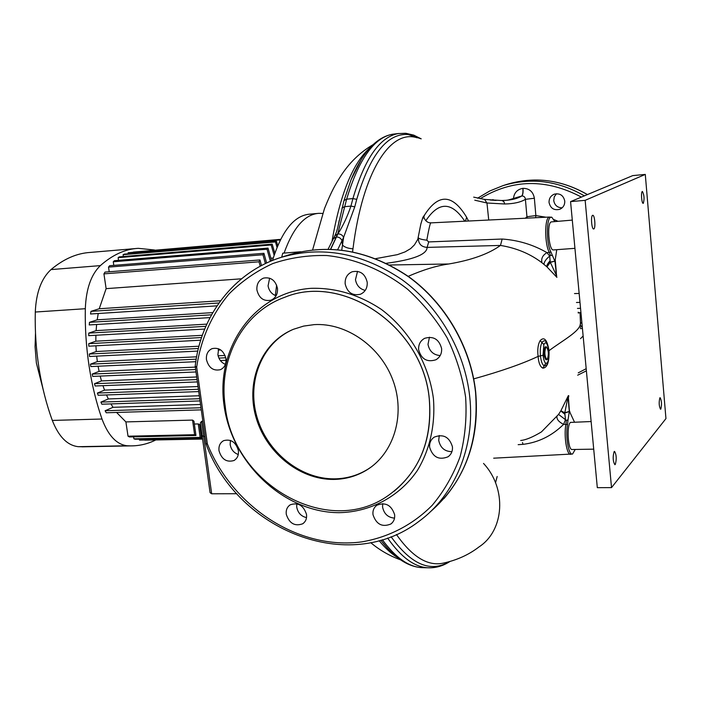 <?xml version="1.0" encoding="UTF-8"?>
<svg xmlns="http://www.w3.org/2000/svg" width="701" height="701" viewBox="0 0 701 701"><rect width="100%" height="100%" fill="white"/><g stroke="black" fill="none" stroke-linecap="round" stroke-linejoin="round"><path stroke-width="1.05" d="M545.991 346.925L546.333 346.802C548.655 350.298 548.953 354.54 547.227 359.534L546.859 359.666C544.537 356.134 544.248 351.893 545.991 346.925M545.965 359.701L545.913 359.709C543.582 356.178 543.293 351.928 545.036 346.969L546.281 346.802M333.51 479.431C345.663 479.3 356.835 476.093 367.035 469.819C393.874 453.267 405.581 415.027 393.165 380.897C380.923 346.723 346.557 322.609 314.206 324.624L303.612 326.096L293.535 329.251C261.937 342.07 245.849 380.477 255.655 416.131C265.215 451.838 299.02 479.729 333.51 479.431M292.58 329.645C261.824 343.297 246.743 381.554 256.873 416.692C266.774 451.891 300.247 479.142 334.342 478.853C346.478 478.713 357.641 475.506 367.832 469.241L370.943 467.164M238.384 450.585C238.848 455.177 237.376 458.489 233.95 460.531C226.589 462.599 221.612 459.339 219.01 450.734C218.537 446.046 220.07 442.69 223.601 440.675C230.909 438.738 235.834 442.042 238.384 450.585M230.392 440.412L230.165 444.548C231.067 449.499 233.775 452.828 238.279 454.528M306.512 514.446C306.968 518.574 305.689 521.684 302.683 523.796C294.753 526.591 289.285 523.419 286.271 514.289C285.798 510.074 287.13 506.911 290.249 504.808C298.118 502.17 303.533 505.386 306.512 514.446M296.777 503.8L296.707 506.954C297.794 512.764 301.062 516.313 306.521 517.618M394.628 514.674C395.022 518.644 393.769 521.754 390.86 523.997C382.238 527.485 376.279 524.383 372.993 514.692C372.573 510.617 373.878 507.463 376.928 505.219C385.506 501.916 391.403 505.07 394.628 514.674M382.711 503.607L382.571 506.972C383.964 513.824 387.951 517.54 394.54 518.135M452.434 446.747C452.785 451.032 451.321 454.379 448.044 456.789C438.966 460.373 432.832 457.227 429.652 447.334C429.284 442.918 430.826 439.509 434.287 437.1C443.304 433.735 449.359 436.951 452.434 446.747M439.255 435.487L438.721 440.394C440.324 447.816 444.732 451.575 451.926 451.654M441.612 348.528C441.928 353.567 440.026 357.308 435.899 359.771C427.049 362.531 421.292 359.192 418.646 349.746C418.322 344.559 420.328 340.747 424.648 338.32C433.402 335.805 439.054 339.205 441.612 348.528M429.459 337.207L427.996 344.393C429.441 351.306 433.516 355.03 440.202 355.556M367.219 282.293C367.499 287.988 365.247 291.966 360.48 294.236C352.419 295.997 347.319 292.536 345.164 283.844C344.883 278.008 347.214 273.986 352.156 271.778C360.104 270.218 365.125 273.723 367.219 282.293M357.536 271.34L355.468 279.734C356.59 285.5 359.85 289.057 365.239 290.407M277.491 288.505C277.798 294.218 275.642 298.109 271.007 300.186C263.629 301.57 258.923 298.135 256.899 289.881C256.566 284.054 258.792 280.128 263.576 278.095C270.884 276.869 275.519 280.33 277.491 288.505M269.631 278.166L268.071 285.877C269 290.775 271.655 294.087 276.063 295.831M225.941 358.807C226.344 364.021 224.53 367.639 220.5 369.655C213.349 371.215 208.67 367.859 206.444 359.587C206.024 354.277 207.899 350.623 212.061 348.642C219.159 347.205 223.785 350.596 225.941 358.807M218.633 348.783L217.906 354.706C218.765 359.333 221.253 362.557 225.363 364.362M556.524 193.721L554.272 196.806L553.737 200.617C554.675 205.288 557.461 207.689 562.123 207.838M564.769 201.082C564.875 204.937 563.21 207.68 559.784 209.301C554.018 210.633 550.434 208.363 549.049 202.493C548.953 198.532 550.679 195.763 554.237 194.186C559.924 193.003 563.429 195.307 564.769 201.082M225.161 405.861C218.23 359.131 242.8 312.155 284.834 297.25C343.341 272.75 423.378 327.297 429.301 399.395C432.403 441.393 418.777 473.385 388.45 495.388C327.796 538.99 232.96 483.918 225.161 405.861M430.16 511.967C464.167 482.472 479.291 442.541 475.532 392.174C470.669 347.17 445.17 303.296 408.665 276.86C369.339 250.38 329.347 243.072 288.689 254.919L280.926 257.433C321.934 245.481 362.312 252.903 402.05 279.717C438.949 306.486 464.737 350.886 469.696 396.407C475.366 446.756 454.765 495.309 418.97 521.36C348.826 575.425 237.876 530.412 206.068 444.224L207.356 443.873C232.504 506.858 298.775 550.478 361.856 541.864C388.459 537.352 412.845 524.839 432.228 505.281C444.136 491.068 453.424 474.849 460.11 456.64C465.087 437.59 466.927 417.796 465.63 397.248C462.494 376.691 456.325 356.879 447.107 337.794C436.294 319.56 423.185 303.428 407.763 289.382C383.394 270.192 355.311 258.564 326.85 255.541C307.984 255.076 289.951 257.749 272.759 263.576C256.382 271.085 241.854 281.145 229.192 293.772C211.649 314.644 200.81 339.091 196.674 367.131L207.356 443.873L205.866 443.47M492.996 199.566L492.347 200.197M554.833 221.542L551.818 217.257L550.749 217.292C546.184 218.353 546.307 244.097 550.942 252.036L554.859 261.184L550.197 262.113L556.235 275.046L555.236 261.096M330.714 249.214L337.917 233.889C343.034 225.845 347.372 216.583 350.929 206.094L352.918 198.576C364.783 158.479 379.898 136.818 398.273 133.567L405.546 133.286L408.21 134.531C387.346 132.883 370.189 154.492 356.721 199.364L354.759 206.839L343.604 237.394L337.707 249.644M398.703 133.497L392.683 134.206C374.106 137.51 358.754 159.162 346.636 199.172L337.742 233.906L330.539 249.214M576.459 302.49L579.99 302.376M549.54 217.038L430.677 222.883C429.888 224.373 428.6 230.138 426.813 240.171L428.697 241.924L502.161 239.032C518.258 240.154 533.189 244.684 546.955 252.623L549.312 252.386C544.589 244.342 544.475 218.23 549.128 217.152L551.442 217.17M556.34 272.575L555.236 259.887M555.061 261.079L556.752 249.679M556.909 277.333L546.841 266.766L541.987 262.779C540.962 258.634 542.618 255.252 546.955 252.623L549.715 256.075L550.469 255.366L552.222 255.523M543.958 264.251C544.221 261.692 546.14 258.967 549.715 256.075L550.197 262.113L546.841 266.766C546.675 265.223 547.796 263.217 550.197 260.737M546.973 266.906L550.294 262.358L554.859 261.184M574.408 421.932L569.422 411.294L568.143 397.949L569.291 411.592L564.761 413.038L565.497 419.636L563.569 424.394C551.959 435.812 538.456 442.462 523.051 444.346L518.162 444.671M568.16 395.951L564.761 413.038L560.809 410.935L568.266 395.793C568.897 395.18 568.932 395.899 568.353 397.923M569.291 411.592L568.029 419.873L566.373 420.372L558.557 414.414L560.809 410.935L565.024 414.387M569.475 411.417L569.615 410.979M568.029 419.873L567.547 424.499C565.234 436.241 568.695 456.141 572.612 453.968L575.223 449.446M490.13 200.013L496.071 200.416M513.412 199.189C513.859 193.073 517.014 189.454 522.867 188.341L523.007 188.332C529.386 188.411 533.172 191.715 534.364 198.234L535.862 215.593L546.018 217.214M553.974 219.632L558.022 221.279M583.136 335.989L580.507 338.688M408.219 276.325C423.115 269.824 436.635 265.705 448.789 263.979C471.405 260.15 488.632 253.964 500.461 245.438L427.102 247.392C426.997 254.41 413.397 259.712 386.304 263.296M542.863 368.156L544.213 365.852C542.241 364.651 541.006 361.322 540.489 355.863L538.096 356.388C537.299 349.694 537.982 344.428 540.147 340.59C544.239 336.384 547.192 339.748 549.014 350.693C549.365 361.961 547.315 367.78 542.863 368.156C540.199 366.851 538.613 362.925 538.096 356.388C522.753 363.679 501.294 371.18 473.736 378.882M580.314 323.748C580.41 331.144 562.044 340.835 549.014 350.693L548.971 355.337C548.778 359.464 548.007 362.68 546.666 364.993L544.213 365.852L545.693 363.311C548.051 363.635 549.076 359.552 548.76 351.087L548.734 350.815C547.463 343.043 545.834 340.958 543.853 344.541L543.056 355.232C543.573 359.517 544.458 362.207 545.693 363.311M541.987 262.779C530.254 253.815 516.418 248.031 500.479 245.429L502.161 239.032M520.694 440.473C525.715 440.044 532.629 437.187 541.435 431.912L558.557 414.414M525.391 218.204L526.942 216.732L525.408 199.338C520.641 202.256 513.737 203.807 504.694 203.991L486.967 203.001L474.779 200.197M522.867 188.341C523.13 192.363 522.744 194.904 521.702 195.965L515.27 198.751L506.858 200.249M505.439 200.363L505.447 200.363C512.449 199.881 517.916 198.418 521.842 195.947L520.063 196.569M570.719 454.327L570.605 454.327C566.741 455.045 563.674 435.698 565.909 424.368L563.569 424.394C558.837 421.923 556.638 419.329 556.98 416.604M464.728 221.13C451.663 201.459 438.686 201.336 425.796 220.771M375.675 258.651L397.406 254.647L405.082 251.887L410.663 248.592L414.457 244.859L417.787 239.365L420.837 224.031L422.887 217.336L424.587 215.005L423.194 218.177M424.587 214.962C438.546 193.248 452.531 193.958 466.533 217.108L468.513 220.955M417.183 137.799C390.317 128.94 362.697 171.552 352.971 248.785L352.594 251.817M466.656 217.336L465.411 221.104M428.697 241.924L427.102 247.392C421.205 246.927 418.295 243.738 418.357 237.805C419.163 238.848 421.984 239.637 426.813 240.171M396.451 534.512C412.206 556.918 427.794 566.461 443.198 563.148L443.198 563.148C456.877 560.195 468.82 554.78 479.037 546.903C504.501 530.35 506.972 488.509 483.532 463.431M341.755 250.073L343.604 237.394C342.517 235.072 340.625 233.906 337.917 233.889M332.081 240.916C340.23 193.853 352.98 162.676 370.33 147.394M337.935 226.668L343.989 200.574L351.078 179.693L361.488 159.039M387.443 548.2L380.871 540.208M396.854 557.111C390.956 553.413 385.059 547.945 379.171 540.69M420.635 138.675L408.21 134.531M352.971 248.785C348.169 248.496 344.673 247.26 342.482 245.087L341.939 240.583C340.879 238.2 338.995 236.999 336.287 236.973M495.528 482.744L497.167 476.47M391.088 536.756C411.18 564.577 430.545 572.901 449.166 561.729M429.95 567.819L427.925 567.775C414.484 567.1 401.042 557.19 387.618 538.044M382.387 539.761C395.583 557.689 408.762 566.986 421.932 567.652L424.28 567.696M333.177 238.901L336.112 236.991M334.798 235.869L337.742 233.906M534.364 198.234L525.408 199.338C525.18 197.13 523.997 196.008 521.842 195.947C522.885 194.896 523.27 192.354 523.007 188.332M488.72 219.974L486.967 203.001L484.575 199.417L473.683 197.139M578.115 312.243L580.086 313.11L580.507 324.265M550.469 255.366L549.312 252.386L550.942 252.036M567.547 424.499L565.909 424.368L566.373 420.372M580.612 325.378L581.331 326.5L582.18 325.86M580.498 323.406L581.883 322.6M580.936 312.506L578.255 313.014M569.422 411.294L568.266 395.793M569.308 411.391L564.804 412.784L560.914 410.768M522.473 442.533L523.051 444.346M556.787 277.342L554.92 261.333M543.056 355.232L540.489 355.863C539.91 350.29 540.383 345.847 541.917 342.535L540.147 340.59M543.853 344.541L541.917 342.535C544.975 338.636 547.279 341.343 548.822 350.658L548.752 350.947M535.634 217.713L535.862 215.593L526.942 216.732L527.283 218.116M195.202 366.115L196.674 367.131L195.202 366.895M281.679 257.188L282.757 253.192L300.747 251.755M236.833 493.714L211.676 493.793L210.072 492.663L200.337 422.957L201.573 421.345L202.703 421.319M211.676 493.793L203.684 436.504L202.098 435.575L203.684 436.504L201.573 421.345M204.858 436.478L203.684 436.504L204.858 436.478M43.278 390.054L36.373 362.987L35.076 346.82L35.497 333.028M135.503 248.566L90.394 252.421C76.856 253.201 63.721 258.923 50.989 269.596C41.385 278.428 36.145 292.571 35.287 312.033C34.866 330.933 36.11 349.694 39.028 368.305C41.99 386.899 46.415 404.275 52.312 420.434C58.735 436.741 67.41 445.494 78.346 446.695L84.97 446.774M154.562 249.994L138.22 248.329C125.199 249.057 112.572 254.822 100.348 265.618C91.112 274.547 86.1 288.917 85.32 308.712C84.961 327.937 86.214 347.021 89.071 365.966C91.962 384.893 96.274 402.576 101.996 419.014C108.226 435.61 116.603 444.522 127.118 445.757L130.658 445.889C139.376 445.906 147.692 443.961 155.622 440.053M195.228 367.105L99.086 371.399L98.087 366.237M196.56 376.98L101.479 380.923L100.173 376.087M197.866 386.549L104.537 390.124L102.951 385.673M199.128 395.75L108.34 398.948L106.499 394.961M200.337 404.495L113.001 407.316L110.951 403.907M125.9 421.914L128.02 436.197L194.606 434.699L192.556 420.092L125.9 421.914L116.585 412.451M192.556 420.092L193.958 421.196L195.965 435.479L129.457 436.96L128.02 436.197M133.602 436.863L133.891 438.817L200.153 437.389L198.269 423.93L194.352 424.035M198.269 423.93L199.601 424.578L201.45 437.827L135.258 439.247L133.891 438.817M200.775 426.112L199.811 426.129M275.327 295.559L276.623 285.088M284.071 253.087C293.22 227.632 304.804 214.375 318.815 213.323L322.697 213.454M272.496 260.465C281.802 230.874 294.218 215.435 309.746 214.155L317.36 213.454M270.875 258.205L273.232 258.021M220.587 300.729L99.244 308.747L106.123 288.646L241.477 278.805M212.762 312.62L97.202 319.822L98.236 313.513M206.813 324.134L96.116 330.627L96.624 324.493M202.3 335.323L95.827 341.194L95.897 335.262M198.953 346.224L96.256 351.516L95.932 345.803M196.604 356.818L97.351 361.593L96.677 356.134M225.047 355.451L218.116 355.784M200.793 407.763L105.115 410.751L106.237 412.766L201.091 409.866M113.001 407.316L105.115 410.751M199.54 398.72L100.9 402.102L101.838 404.214L199.846 400.928M108.34 398.948L100.9 402.102M198.243 389.292L97.378 393.068L98.166 395.268L198.549 391.587M104.537 390.124L97.378 393.068M196.911 379.556L94.486 383.71L95.126 385.988L197.235 381.914M101.479 380.923L94.486 383.71M195.553 369.532L92.19 374.071L92.69 376.411L195.886 371.959M99.086 371.399L92.19 374.071M196.192 359.166L90.464 364.17L90.823 366.57L195.789 361.69M220.368 360.542L226.046 360.279M225.766 357.764L218.896 358.097M97.351 361.593L90.464 364.17M198.383 348.493L89.299 354.04L89.526 356.494L197.77 351.078M218.186 350.062L220.719 349.939M96.256 351.516L89.299 354.04M201.537 337.549L88.729 343.683L88.808 346.189L200.679 340.204M95.827 341.194L88.729 343.683M205.831 326.333L88.773 333.115L88.703 335.665L204.683 329.049M96.116 330.627L88.773 333.115M211.509 314.819L89.491 322.337L89.246 324.94L210.002 317.606M97.202 319.822L89.491 322.337M218.957 302.99L90.972 311.349L90.543 314.004L216.977 305.855M99.244 308.747L90.972 311.349M106.123 288.646L103.932 273.863L259.046 261.797L260.229 266.231M261.482 265.565L259.966 259.957L105.019 272.093L103.932 273.863M109.216 271.769L108.524 267.107L262.963 254.752L265.399 263.594M266.617 263.015L263.926 253.298L109.654 265.705L108.524 267.107M113.799 265.372L113.264 261.771L267.02 249.214L270.428 261.324M271.62 260.825L268.01 248.093L114.421 260.676L113.264 261.771M118.522 260.343L118.127 257.67L271.191 244.982L274.126 255.225M274.81 253.219L272.198 244.141L119.31 256.855L118.127 257.67M123.358 256.513L123.087 254.682L275.449 241.924L277.018 247.348M277.727 245.648L276.483 241.354L124.287 254.121L123.087 254.682M128.283 253.788L128.134 252.737L279.787 239.961L279.997 240.662M280.488 239.672L128.134 252.737M133.304 252.088L280.645 239.348M202.589 439.063L144.853 440.167M202.545 438.791L139.499 440.123L202.571 438.957M139.359 439.159L139.499 440.123M194.606 434.699L195.965 435.479M200.153 437.389L201.45 437.827M279.787 239.961L280.444 239.76M275.449 241.924L276.483 241.354M271.191 244.982L272.198 244.141M267.02 249.214L268.01 248.093M262.963 254.752L263.926 253.298M259.046 261.797L259.966 259.957M572.296 220.096L551.196 221.91C546.675 223.146 548.857 250.8 553.387 249.933L553.501 249.924M591.127 421.538L570.43 422.414C566.504 425.419 567.968 450.112 572.025 449.499L572.13 449.499M615.294 464.465L614.856 464.702C612.902 461.267 612.656 456.903 614.12 451.61L614.54 451.383C616.494 454.783 616.74 459.146 615.294 464.465M660.824 409.095L660.544 409.253C658.993 406.177 658.774 402.365 659.869 397.835L660.14 397.677C661.691 400.735 661.919 404.538 660.824 409.095M593.835 228.92L593.642 228.973C591.653 229.367 590.619 215.917 592.599 215.338L592.774 215.295C594.772 214.927 595.806 228.263 593.835 228.92M643.308 203.325L643.185 203.36C641.678 203.711 640.802 191.908 642.309 191.504L642.423 191.478C644.219 195.027 644.517 198.979 643.308 203.325M645.288 174.418L585.151 200.337L611.517 487.616L665.95 418.602L645.288 174.418L632.775 175.601L570.57 201.625L585.151 200.337M570.57 201.625L597.313 487.677L611.517 487.616M393.962 491.348C420.653 468.943 432.447 438.283 429.345 399.368C423.413 327.271 343.385 272.733 284.878 297.233L283.598 297.715M433.411 398.536C435.523 424.727 429.836 449.832 417.358 470.502C399.228 496.869 370.198 512.08 339.056 512.676C283.73 512.597 231.654 462.958 224.031 405.213C215.645 347.521 254.524 292.098 311.113 288.33C335.63 287.647 359.017 294.657 381.283 309.351C409.366 330.399 428.793 363.574 433.411 398.536M578.264 372.853L586.185 368.691M356.721 199.364L352.918 198.576L346.636 199.172L343.989 200.574M581.839 322.188L580.463 323.205M581.418 197.095C546.158 178.492 512.396 179.035 480.132 198.733M448.789 263.979L389.703 265.004M354.759 206.839L350.929 206.094L344.612 206.681L341.965 208.022M504.694 203.991L503.94 201.757L502.188 200.565L484.575 199.417M580.542 308.326L577.466 308.405M587.385 194.589C561.168 179.526 534.223 176.153 506.569 184.477L502.994 185.634C530.832 177.248 557.961 180.656 584.38 195.851M587.438 194.571C561.229 179.509 534.276 176.144 506.569 184.477L505.877 184.705M475.672 391.885C470.792 346.951 445.372 303.218 408.902 276.825C369.62 250.353 329.549 243.045 288.689 254.919L287.743 255.225M35.287 312.033L85.32 308.712M78.346 446.695L127.118 445.757M52.312 420.434L101.996 419.014M50.989 269.596L100.348 265.618M367.832 469.241L367.035 469.819M234.537 460.189L233.95 460.531M303.515 523.183L302.683 523.796M391.973 523.06L390.86 523.997M449.35 455.729L448.044 456.789M436.96 359.122L435.899 359.771M360.936 294.034L360.48 294.236M475.69 391.999C479.282 433.937 468.724 469.442 444.013 498.499M586.387 370.838L577.685 375.184M284.834 297.25L283.423 297.776M579.157 293.447L574.505 293.57M569.633 411.163L570.062 412.591M572.533 453.994L493.679 458.182M582.426 328.427L580.367 328.611M337.926 226.73L339.223 220.351M361.462 159.074L351.087 179.684C362.645 151.907 376.744 136.713 393.392 134.093M387.451 548.208L380.818 540.226M400.569 559.845C389.581 555.884 379.644 550.162 370.75 542.679M312.62 249.871L324.458 208.626C332.099 189.769 335.288 184.915 340.406 176.582C348.975 163.105 359.85 152.468 373.037 144.669M449.867 561.536C442.979 566.022 435.663 568.108 427.925 567.775L421.932 567.652C407.833 566.829 394.155 557.672 380.888 540.208M507.927 200.144L520.308 196.411M339.223 220.359C338.127 226.87 336.734 231.873 335.043 235.378L328.147 249.153M505.447 200.363L501.671 200.504M406.028 133.33L413.739 135.127L421.205 138.842M580.358 327.437L581.225 326.578M430.721 222.778C426.068 223.225 423.509 217.152 424.017 217.065M548.971 355.337C549.067 359.07 548.296 362.294 546.666 364.993L546.666 364.993M502.994 185.634L489.771 190.979L477.565 198.199M280.926 257.433C233.678 272.225 200.652 316.212 195.193 366.237L206.068 444.224M546.859 359.666L545.913 359.709M82.017 446.826L130.658 445.889M572.025 449.499L593.712 449.157M553.387 249.933L574.934 248.329"/></g></svg>

